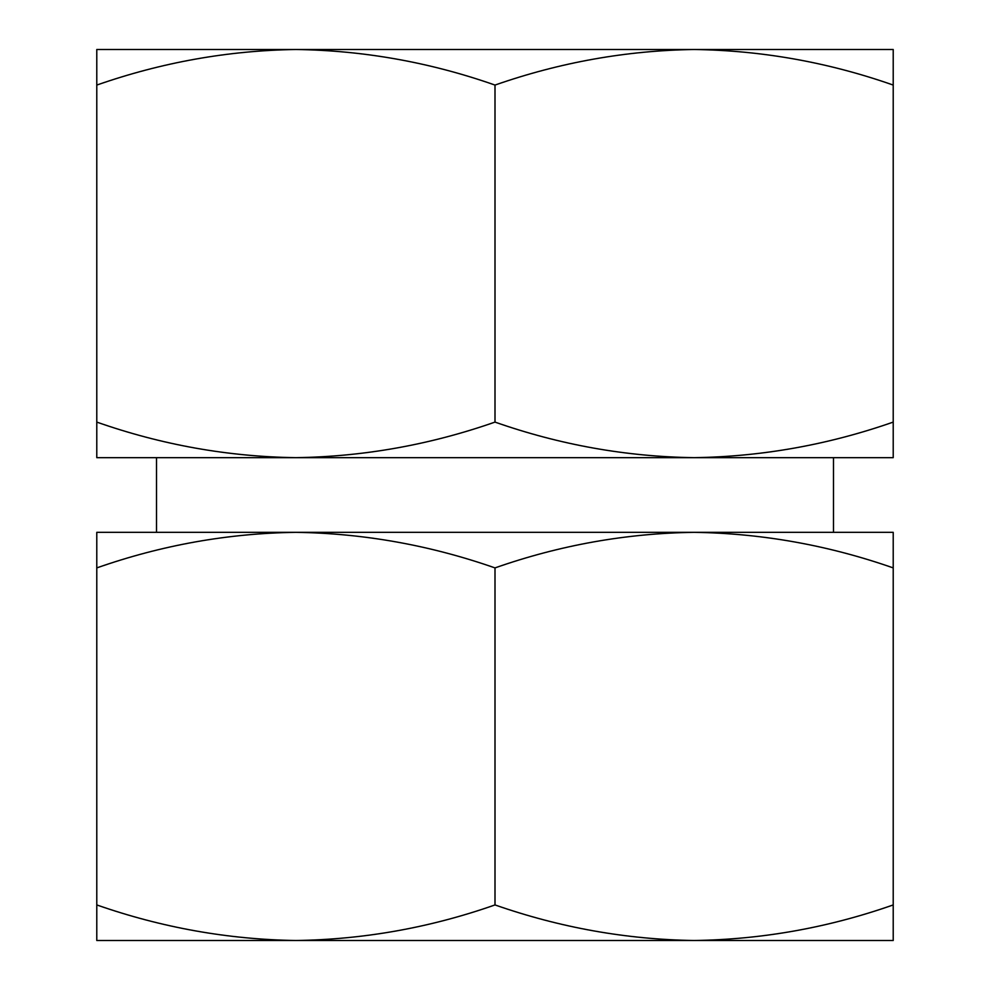 <?xml version="1.0" encoding="UTF-8"?>
<svg xmlns="http://www.w3.org/2000/svg" width="990" height="990" viewBox="0 0 990 990"><rect width="100%" height="100%" fill="white"/><g stroke="black" fill="none" stroke-linecap="round" stroke-linejoin="round"><path stroke-width="1.49" d="M156.519 49.5L295.899 49.5C228.17 50.502 161.803 62.358 96.785 85.066L96.785 49.5L893.215 49.5L893.215 422.099C828.197 444.819 761.83 456.675 694.101 457.665L893.215 457.665L893.215 422.099M295.899 49.5C363.775 50.453 430.143 62.308 495 85.066C560.018 62.358 626.385 50.502 694.101 49.5C761.991 50.453 828.358 62.308 893.215 85.066M495 422.099C429.982 444.819 363.615 456.675 295.899 457.665L694.101 457.665C626.225 456.712 559.857 444.857 495 422.099L495 85.066M96.785 457.665L295.899 457.665C228.009 456.712 161.642 444.857 96.785 422.099L96.785 457.665M96.785 940.5L96.785 904.934C161.803 927.642 228.17 939.498 295.899 940.5C363.775 939.547 430.143 927.692 495 904.934C560.018 927.642 626.385 939.498 694.101 940.5C761.991 939.547 828.358 927.692 893.215 904.934L893.215 940.5L96.785 940.5M893.215 567.901C828.197 545.181 761.83 533.325 694.101 532.335L893.215 532.335L893.215 904.934M694.101 532.335C626.225 533.288 559.857 545.144 495 567.901C429.982 545.181 363.615 533.325 295.899 532.335L833.481 532.335L833.481 457.665L694.101 457.665M295.899 532.335C228.009 533.288 161.642 545.144 96.785 567.901L96.785 532.335L295.899 532.335L156.519 532.335L156.519 457.665L295.899 457.665M694.101 49.5L833.481 49.5M96.785 904.934L96.785 567.901M495 904.934L495 567.901M96.785 85.066L96.785 422.099"/></g></svg>
